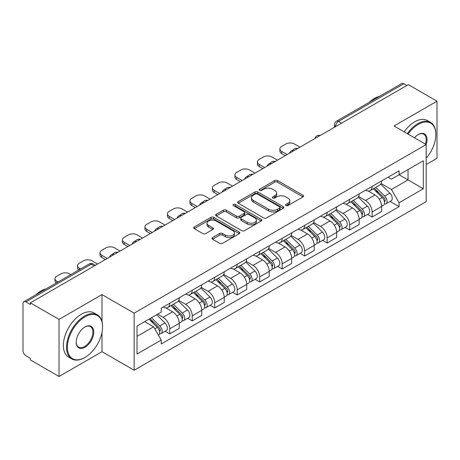 <?xml version="1.0" encoding="UTF-8"?>
<svg xmlns="http://www.w3.org/2000/svg" width="460" height="460" viewBox="0 0 460 460"><rect width="100%" height="100%" fill="white"/><g stroke="black" fill="none" stroke-linecap="round" stroke-linejoin="round"><path stroke-width="0.69" d="M285.97 205.574A1.403 0.811 0 0 0 287.954 205.574L302.985 196.892A2.001 1.156 0 0 0 303.571 196.075A2.001 1.156 0 0 0 302.985 195.258L277.518 180.556A2.001 1.156 0 0 0 274.689 180.556L259.653 189.238A1.403 0.811 0 0 0 259.244 189.808A1.403 0.811 0 0 0 259.653 190.377A1.403 0.811 0 0 0 261.636 190.377L263.58 189.255A6.405 3.697 0 0 1 272.636 189.255L274.758 190.48A6.405 3.697 0 0 1 276.632 193.096A6.405 3.697 0 0 1 274.758 195.707L272.814 196.834A1.403 0.811 0 0 0 272.4 197.403A1.403 0.811 0 0 0 272.814 197.978A1.403 0.811 0 0 0 274.792 197.978L276.736 196.851A6.405 3.697 0 0 1 285.792 196.851L287.914 198.076A6.405 3.697 0 0 1 289.794 200.692A6.405 3.697 0 0 1 287.914 203.308L285.97 204.43A1.403 0.811 0 0 0 285.562 204.999A1.403 0.811 0 0 0 285.97 205.574L285.97 204.43M212.572 237.578A2.001 1.156 0 0 0 211.985 238.395A2.001 1.156 0 0 0 212.572 239.211L219.719 243.334A2.001 1.156 0 0 0 222.548 243.334L239.24 233.697A2.001 1.156 0 0 0 239.827 232.881A2.001 1.156 0 0 0 239.24 232.064L213.773 217.356A2.001 1.156 0 0 0 210.945 217.356L194.246 226.998A2.001 1.156 0 0 0 193.66 227.815A2.001 1.156 0 0 0 194.246 228.631L202.877 233.611A2.001 1.156 0 0 0 205.706 233.611L212.853 229.488A2.001 1.156 0 0 0 213.44 228.672A2.001 1.156 0 0 0 212.853 227.855L208.575 225.383A5.353 3.088 0 0 1 207.006 223.198A5.353 3.088 0 0 1 210.312 220.346A5.353 3.088 0 0 1 216.142 221.013L232.909 230.696A5.353 3.088 0 0 1 234.479 232.881A5.353 3.088 0 0 1 231.173 235.733A5.353 3.088 0 0 1 225.342 235.066L222.548 233.45A2.001 1.156 0 0 0 219.719 233.45L212.572 237.578L212.572 239.211M134.142 313.156L101.993 294.601L59.035 319.401L30.354 302.841L408.313 84.623L437 101.188L394.042 125.988L426.19 144.543L134.142 313.156L134.142 370.254L426.19 201.641L426.19 144.543A12.437 7.182 -60 0 0 418.261 134.561L418.261 134.561A12.437 7.182 -60 0 0 414.448 137.764M263.724 217.931A2.001 1.156 0 0 0 266.553 217.931L283.245 208.288A2.001 1.156 0 0 0 283.832 207.471A2.001 1.156 0 0 0 283.245 206.655L257.778 191.952A2.001 1.156 0 0 0 254.949 191.952L238.251 201.589A2.001 1.156 0 0 0 237.665 202.406A2.001 1.156 0 0 0 238.251 203.222L263.724 217.931M233.933 205.879A1.403 0.811 0 0 1 235.353 206.074L235.353 204.407L261.245 219.357A2.001 1.156 0 0 1 261.832 220.173A2.001 1.156 0 0 1 261.245 220.99L244.547 230.632A2.001 1.156 0 0 1 241.718 230.632L216.252 215.93L216.252 214.297A2.001 1.156 0 0 0 215.665 215.113A2.001 1.156 0 0 0 216.252 215.93M216.252 214.297L223.393 210.168A2.001 1.156 0 0 1 226.228 210.168L236.555 216.131A2.001 1.156 0 0 0 239.384 216.131L244.122 213.394A2.001 1.156 0 0 0 244.708 212.577A2.001 1.156 0 0 0 244.122 211.761L233.369 205.551A1.403 0.811 0 0 1 232.961 204.982A1.403 0.811 0 0 1 233.824 204.234A1.403 0.811 0 0 1 235.353 204.407M59.035 319.401L59.035 376.493L30.354 359.933L30.354 358.265L25.881 355.689A4.077 2.352 -120 0 1 23 350.692L23 303.589A4.077 2.352 -120 0 1 23.845 301.72L89.142 264.023A4.077 2.352 60 0 1 91.183 264.224L25.881 301.921A4.077 2.352 -120 0 0 23.845 301.72M426.19 164.519L437 158.28L437 101.188M59.035 376.493L101.993 351.693L134.142 370.254M30.354 302.841L30.354 304.503L25.881 301.921M341.573 123.159L338.543 121.411A4.077 2.352 60 0 0 336.507 121.21L401.804 83.507A4.077 2.352 60 0 1 403.846 83.709L338.543 121.411A4.077 2.352 120 0 0 335.662 126.402L335.662 126.569M406.87 85.456L403.846 83.709M372.134 186.409A9.378 5.416 60 0 1 370.191 190.618L379.701 185.127A9.378 5.416 -120 0 0 381.645 180.918M358.627 196.506L365.499 200.474A9.378 5.416 60 0 1 372.134 211.956L381.645 206.465A9.378 5.416 -120 0 0 375.015 194.982L368.207 191.049M381.645 206.465L381.645 211.542L372.134 217.034L367.569 214.4M370.191 190.618A9.378 5.416 60 0 1 365.573 190.193M372.134 211.956L372.134 217.034M349.646 199.393A9.378 5.416 60 0 1 347.702 203.602L357.219 198.111A9.378 5.416 -120 0 0 359.156 193.896M345.08 227.384L349.646 230.017L359.156 224.526L359.156 219.449A9.378 5.416 -120 0 0 352.527 207.966L345.719 204.033M347.702 203.602A9.378 5.416 60 0 1 343.085 203.176M336.145 209.49L343.016 213.457A9.378 5.416 60 0 1 349.646 224.94L349.646 230.017M327.158 212.376A9.378 5.416 60 0 1 325.214 216.585L334.73 211.088A9.378 5.416 -120 0 0 336.668 206.879M322.598 240.367L327.158 243.001L336.674 237.509L336.674 232.432A9.378 5.416 -120 0 0 330.038 220.944L323.23 217.016M325.214 216.585A9.378 5.416 60 0 1 320.597 216.16M313.657 222.473L320.528 226.441A9.378 5.416 60 0 1 327.158 237.923L327.158 243.001M304.669 225.36A9.378 5.416 60 0 1 302.726 229.569L312.242 224.072A9.378 5.416 -120 0 0 314.186 219.863M300.11 253.351L304.669 255.984L314.186 250.493L314.186 245.416A9.378 5.416 -120 0 0 307.55 233.927L300.742 230M302.726 229.569A9.378 5.416 60 0 1 298.109 229.143M291.168 235.457L298.04 239.424A9.378 5.416 60 0 1 304.669 250.907L304.669 255.984M282.181 238.337A9.378 5.416 60 0 1 280.238 242.552L289.754 237.055A9.378 5.416 -120 0 0 291.697 232.846M277.621 266.334L282.181 268.968L291.697 263.476L291.697 258.399A9.378 5.416 -120 0 0 285.068 246.911L278.254 242.983M280.238 242.552A9.378 5.416 60 0 1 275.626 242.127M268.68 248.44L275.551 252.408A9.378 5.416 60 0 1 282.181 263.89L282.181 268.968M259.693 251.321A9.378 5.416 60 0 1 257.755 255.53L267.266 250.039A9.378 5.416 -120 0 0 269.209 245.83M255.133 279.318L259.693 281.951L269.209 276.46L269.209 271.383A9.378 5.416 -120 0 0 262.579 259.894L255.766 255.961M257.755 255.53A9.378 5.416 60 0 1 253.138 255.11M246.192 261.424L253.063 265.385A9.378 5.416 60 0 1 259.693 276.874L259.693 281.951M237.205 264.305A9.378 5.416 60 0 1 235.267 268.513L244.777 263.022A9.378 5.416 -120 0 0 246.721 258.813M232.645 292.301L237.205 294.935L246.721 289.438L246.721 284.366A9.378 5.416 -120 0 0 240.091 272.878L233.283 268.945M235.267 268.513A9.378 5.416 60 0 1 230.65 268.094M223.704 274.401L230.575 278.369A9.378 5.416 60 0 1 237.205 289.858L237.205 294.935M214.722 277.288A9.378 5.416 60 0 1 212.779 281.497L222.289 276.006A9.378 5.416 -120 0 0 224.233 271.797M210.157 305.285L214.722 307.918L224.233 302.421L224.233 297.344A9.378 5.416 -120 0 0 217.603 285.861L210.795 281.928M212.779 281.497A9.378 5.416 60 0 1 208.161 281.077M201.215 287.385L208.087 291.352A9.378 5.416 60 0 1 214.722 302.841L214.722 307.918M192.234 290.271A9.378 5.416 60 0 1 190.29 294.48L199.807 288.989A9.378 5.416 -120 0 0 201.744 284.78M187.668 318.268L192.234 320.902L201.744 315.405L201.744 310.327A9.378 5.416 -120 0 0 195.115 298.845L188.307 294.912M190.29 294.48A9.378 5.416 60 0 1 185.673 294.061M178.733 300.368L185.604 304.336A9.378 5.416 60 0 1 192.234 315.824L192.234 320.902M169.746 303.255A9.378 5.416 60 0 1 167.802 307.464L177.318 301.973A9.378 5.416 -120 0 0 179.256 297.764M165.186 331.246L169.746 333.879L179.256 328.388L179.256 323.311A9.378 5.416 -120 0 0 172.626 311.828L165.818 307.895M167.802 307.464A9.378 5.416 60 0 1 163.185 307.044M157.636 314.157L163.116 317.32A9.378 5.416 60 0 1 169.746 328.808L169.746 333.879M388.062 177.209L391.448 179.17L423.303 160.776L408.026 169.596L408.026 179.917L391.448 189.486L381.116 183.523M137.023 336.381L153.6 326.807L161.242 340.043L137.023 354.022L137.023 326.059L161.242 312.075L161.242 308.166L399.09 170.844L399.09 174.754L423.303 188.738L399.09 202.722L391.448 189.486M423.303 160.776L423.303 188.738M161.242 340.043L161.242 343.953L399.09 206.632L399.09 202.722M101.993 294.601L101.993 321.586M101.993 332.465L101.993 351.693M153.6 326.807L144.664 321.649M390.057 201.417L399.09 206.632M286.528 205.769L287.914 204.97A6.405 3.697 0 0 0 289.794 202.36L289.794 200.692M276.632 193.096L276.632 194.758A6.405 3.697 0 0 1 274.758 197.374L273.372 198.174M302.956 196.909L277.518 182.217A2.001 1.156 0 0 0 274.689 182.217L260.21 190.578M283.222 208.305L257.778 193.614A2.001 1.156 0 0 0 254.949 193.614L238.28 203.239M279.709 208.046A1.403 0.811 0 0 0 280.123 207.471A1.403 0.811 0 0 0 279.709 206.902L257.353 193.993A1.403 0.811 0 0 0 255.375 193.993L253.322 195.178A6.405 3.697 0 0 0 251.447 197.794A6.405 3.697 0 0 0 253.322 200.405L268.6 209.231A6.405 3.697 0 0 0 277.656 209.231L279.709 208.046L279.709 209.708A1.403 0.811 0 0 0 280.123 209.139L280.123 207.471M251.447 197.794L251.447 199.456A6.405 3.697 0 0 0 253.322 202.072L253.322 200.405M279.709 209.708L277.656 210.893A6.405 3.697 0 0 1 268.6 210.893L253.322 202.072M216.275 215.941L223.393 211.836L223.393 210.168M244.708 212.577L244.708 214.245A2.001 1.156 0 0 1 244.122 215.061L239.384 217.798A2.001 1.156 0 0 1 236.555 217.798L226.228 211.836A2.001 1.156 0 0 0 223.393 211.836M235.353 206.074L261.217 221.007M247.273 222.318A5.353 3.088 0 0 0 253.103 222.991A5.353 3.088 0 0 0 256.41 220.133A5.353 3.088 0 0 0 254.84 217.948L248.935 214.538A2.001 1.156 0 0 0 246.106 214.538L241.368 217.275A2.001 1.156 0 0 0 240.781 218.092A2.001 1.156 0 0 0 241.368 218.908L247.273 222.318L247.273 223.986A5.353 3.088 0 0 0 253.103 224.652A5.353 3.088 0 0 0 256.41 221.8L256.41 220.133M240.781 218.092L240.781 219.759A2.001 1.156 0 0 0 241.368 220.576L241.368 218.908M247.273 223.986L241.368 220.576M234.479 232.881L234.479 234.542A5.353 3.088 0 0 1 231.173 237.4A5.353 3.088 0 0 1 225.342 236.727L222.548 235.117A2.001 1.156 0 0 0 219.719 235.117L212.6 239.223M207.006 223.198L207.006 224.865A5.353 3.088 0 0 0 208.575 227.05L208.575 225.383M212.83 229.505L208.575 227.05M239.24 232.064L239.24 233.697L213.773 219.023A2.001 1.156 0 0 0 210.945 219.023L194.275 228.649M373.342 188.795L382.202 197.535A5.094 2.944 60 0 1 383.548 205.177L381.645 206.275M290.18 152.829L289.691 152.542A12.742 7.354 -0 0 1 293.359 149.713M375.107 190.538L378.862 192.711M299.983 147.165L294.509 144.003A6.118 3.53 -0 0 0 285.855 144.003L281.675 146.418A6.118 3.53 -0 0 0 279.887 148.913A6.118 3.53 -0 0 0 281.675 151.415L287.155 154.577M374.325 188.232L384.025 197.8A2.444 1.414 60 0 1 384.669 201.468A2.444 1.414 60 0 1 384.451 201.555M375.791 187.381L384.652 196.121A5.094 2.944 60 0 1 385.997 203.763A5.094 2.944 60 0 1 384.456 203.929M380.748 184.155L389.838 193.125A5.094 2.944 60 0 1 391.184 200.767L385.997 203.763M285.28 155.658L281.675 153.577A6.118 3.53 180 0 1 279.887 151.081L279.887 148.913M350.853 201.779L359.714 210.519A5.094 2.944 60 0 1 361.06 218.161L359.156 219.259M267.697 165.813L267.202 165.525A12.742 7.354 -0 0 1 270.871 162.696M352.624 203.521L356.379 205.689M277.495 160.149L272.021 156.986A6.118 3.53 -0 0 0 263.373 156.986L259.193 159.401A6.118 3.53 -0 0 0 257.399 161.897A6.118 3.53 -0 0 0 259.193 164.398L264.667 167.555M351.837 201.215L361.537 210.783A2.444 1.414 60 0 1 362.181 214.452A2.444 1.414 60 0 1 361.962 214.538M353.303 200.364L362.164 209.105A5.094 2.944 60 0 1 363.509 216.746A5.094 2.944 60 0 1 361.968 216.907M358.265 197.139L367.356 206.109A5.094 2.944 60 0 1 368.696 213.75L363.509 216.746M262.792 168.642L259.193 166.56A6.118 3.53 180 0 1 257.399 164.065L257.399 161.897M328.365 214.762L337.226 223.502A5.094 2.944 60 0 1 338.572 231.144L336.668 232.242M245.209 178.79L244.714 178.509A12.742 7.354 -0 0 1 248.383 175.68M330.136 216.505L333.891 218.672M255.007 173.132L249.533 169.97A6.118 3.53 -0 0 0 240.885 169.97L236.704 172.385A6.118 3.53 -0 0 0 234.91 174.88A6.118 3.53 -0 0 0 236.704 177.376L242.178 180.538M329.348 214.199L339.049 223.767A2.444 1.414 60 0 1 339.698 227.435A2.444 1.414 60 0 1 339.474 227.522M330.82 213.348L339.675 222.088A5.094 2.944 60 0 1 341.021 229.73A5.094 2.944 60 0 1 339.48 229.891M335.777 210.122L344.868 219.092A5.094 2.944 60 0 1 346.213 226.734L341.021 229.73M240.304 181.625L236.704 179.544A6.118 3.53 180 0 1 234.91 177.048L234.91 174.88M426.19 158.263A24.869 14.358 120 0 0 435.844 134.561A24.869 14.358 120 0 0 418.261 124.407A24.869 14.358 120 0 0 408.049 134.073M407.307 133.647A25.484 14.714 -60 0 1 417.829 123.654A25.484 14.714 -60 0 1 430.572 122.394A25.484 14.714 -60 0 1 435.844 134.061L435.844 134.561M425.425 144.106A11.822 6.825 120 0 0 423.74 134.222A11.822 6.825 120 0 0 418.042 134.688M369.144 102.367A25.484 14.714 -60 0 1 374.296 98.52A25.484 14.714 -60 0 1 379.442 96.416M404.139 131.813A25.484 14.714 -60 0 1 414.655 121.825A25.484 14.714 -60 0 1 427.397 120.566L430.572 122.394M84.985 316.819A24.869 14.358 120 0 0 67.396 347.283A24.869 14.358 120 0 0 84.985 357.437L84.554 357.684A25.484 14.714 -60 0 1 71.812 358.944A25.484 14.714 -60 0 1 67.907 338.525A25.484 14.714 -60 0 1 84.554 316.072A25.484 14.714 -60 0 1 97.296 314.807A25.484 14.714 -60 0 1 102.568 326.473L102.568 326.974A24.869 14.358 120 0 0 84.985 316.819M84.985 326.974L84.985 326.974A12.437 7.182 -60 0 1 93.777 332.051A12.437 7.182 -60 0 1 84.985 347.283A12.437 7.182 -60 0 1 76.193 342.205A12.437 7.182 -60 0 1 84.985 326.974L84.985 326.974M76.193 341.952A11.822 6.825 120 0 0 78.643 347.116A11.822 6.825 120 0 0 84.554 346.529A11.822 6.825 120 0 0 92.276 336.11A11.822 6.825 120 0 0 90.465 326.64A11.822 6.825 120 0 0 84.766 327.106M35.868 294.779A25.484 14.714 -60 0 1 41.02 290.938A25.484 14.714 -60 0 1 46.167 288.834M71.812 358.944L68.638 357.115A25.484 14.714 -60 0 1 64.733 336.697A25.484 14.714 -60 0 1 81.38 314.243A25.484 14.714 -60 0 1 94.122 312.978L97.296 314.807M84.554 357.684L84.985 357.437A24.869 14.358 120 0 0 102.568 326.974M305.883 227.746L314.738 236.486A5.094 2.944 60 0 1 316.083 244.128L314.18 245.226M222.72 191.774L222.226 191.492A12.742 7.354 -0 0 1 225.894 188.663M307.648 229.488L311.403 231.656M232.524 186.116L227.044 182.953A6.118 3.53 -0 0 0 218.396 182.953L214.216 185.368A6.118 3.53 -0 0 0 212.422 187.864A6.118 3.53 -0 0 0 214.216 190.359L219.69 193.522M306.86 227.177L316.566 236.75A2.444 1.414 60 0 1 317.21 240.419A2.444 1.414 60 0 1 316.986 240.505M308.332 226.331L317.187 235.071A5.094 2.944 60 0 1 318.533 242.713A5.094 2.944 60 0 1 316.997 242.874M313.289 223.106L322.379 232.076A5.094 2.944 60 0 1 323.725 239.717L318.533 242.713M217.821 194.603L214.216 192.527A6.118 3.53 180 0 1 212.422 190.026L212.422 187.864M283.394 240.73L292.249 249.469A5.094 2.944 60 0 1 293.595 257.111L291.692 258.209M200.232 204.757L199.743 204.476A12.742 7.354 -0 0 1 203.412 201.647M285.16 242.472L288.914 244.639M210.036 199.099L204.556 195.937A6.118 3.53 -0 0 0 195.908 195.937L191.728 198.352A6.118 3.53 -0 0 0 189.934 200.847A6.118 3.53 -0 0 0 191.728 203.343L197.208 206.505M284.378 240.16L294.078 249.734A2.444 1.414 60 0 1 294.722 253.402A2.444 1.414 60 0 1 294.498 253.489M285.844 239.315L294.705 248.055A5.094 2.944 60 0 1 296.044 255.697A5.094 2.944 60 0 1 294.509 255.858M290.8 236.089L299.891 245.059A5.094 2.944 60 0 1 301.237 252.701L296.044 255.697M195.333 207.586L191.728 205.511A6.118 3.53 180 0 1 189.934 203.009L189.934 200.847M260.906 253.713L269.761 262.453A5.094 2.944 60 0 1 271.107 270.095L269.209 271.193M177.744 217.741L177.255 217.459A12.742 7.354 -0 0 1 180.924 214.63M262.671 255.455L266.426 257.623M187.548 212.083L182.068 208.92A6.118 3.53 -0 0 0 173.42 208.92L169.24 211.335A6.118 3.53 -0 0 0 167.452 213.831A6.118 3.53 -0 0 0 169.24 216.327L174.719 219.489M261.889 253.144L271.59 262.717A2.444 1.414 60 0 1 272.234 266.386A2.444 1.414 60 0 1 272.01 266.472M263.356 252.298L272.216 261.038A5.094 2.944 60 0 1 273.556 268.68A5.094 2.944 60 0 1 272.021 268.841M268.312 249.073L277.403 258.043A5.094 2.944 60 0 1 278.748 265.684L273.556 268.68M172.845 220.57L169.24 218.494A6.118 3.53 180 0 1 167.452 215.993L167.452 213.831M238.418 266.696L247.279 275.436A5.094 2.944 60 0 1 248.618 283.078L246.721 284.176M155.256 230.724L154.767 230.443A12.742 7.354 -0 0 1 158.435 227.614M240.183 268.439L243.938 270.606M165.059 225.066L159.58 221.904A6.118 3.53 -0 0 0 150.932 221.904L146.751 224.319A6.118 3.53 -0 0 0 144.963 226.814A6.118 3.53 -0 0 0 146.751 229.31L152.231 232.472M239.401 266.127L249.101 275.701A2.444 1.414 60 0 1 249.745 279.364A2.444 1.414 60 0 1 249.521 279.456M240.867 265.282L249.728 274.022A5.094 2.944 60 0 1 251.074 281.664A5.094 2.944 60 0 1 249.533 281.825M245.824 262.056L254.915 271.026A5.094 2.944 60 0 1 256.26 278.668L251.074 281.664M150.357 233.553L146.751 231.472A6.118 3.53 180 0 1 144.963 228.976L144.963 226.814M215.93 279.68L224.79 288.42A5.094 2.944 60 0 1 226.136 296.062L224.233 297.16M132.767 243.708L132.279 243.426A12.742 7.354 -0 0 1 135.947 240.597M217.695 281.422L221.45 283.59M142.571 238.05L137.097 234.887A6.118 3.53 -0 0 0 128.444 234.887L124.263 237.302A6.118 3.53 -0 0 0 122.475 239.798A6.118 3.53 -0 0 0 124.263 242.293L129.743 245.456M216.913 279.111L226.613 288.684A2.444 1.414 60 0 1 227.257 292.347A2.444 1.414 60 0 1 227.039 292.439M218.379 278.265L227.24 287.005A5.094 2.944 60 0 1 228.585 294.647A5.094 2.944 60 0 1 227.044 294.808M223.336 275.04L232.427 284.01A5.094 2.944 60 0 1 233.772 291.646L228.585 294.647M127.868 246.537L124.263 244.455A6.118 3.53 180 0 1 122.475 241.96L122.475 239.798M193.441 292.663L202.302 301.403A5.094 2.944 60 0 1 203.648 309.039L201.744 310.138M110.285 256.691L109.79 256.41A12.742 7.354 -0 0 1 113.459 253.575M195.207 294.406L198.967 296.573M120.083 251.033L114.609 247.871A6.118 3.53 -0 0 0 105.961 247.871L101.781 250.28A6.118 3.53 -0 0 0 99.987 252.781A6.118 3.53 -0 0 0 101.781 255.277L107.255 258.439M194.425 292.094L204.125 301.662A2.444 1.414 60 0 1 204.769 305.331A2.444 1.414 60 0 1 204.55 305.423M195.891 291.249L204.752 299.989A5.094 2.944 60 0 1 206.097 307.625A5.094 2.944 60 0 1 204.556 307.792M200.853 288.023L209.944 296.993A5.094 2.944 60 0 1 211.284 304.629L206.097 307.625M105.38 259.52L101.781 257.439A6.118 3.53 180 0 1 99.987 254.943L99.987 252.781M170.953 305.647L179.814 314.387A5.094 2.944 60 0 1 181.159 322.023L179.256 323.121M172.724 307.389L176.479 309.557M97.595 264.017L92.121 260.854A6.118 3.53 -0 0 0 83.473 260.854L79.293 263.264A6.118 3.53 -0 0 0 77.498 265.765A6.118 3.53 -0 0 0 79.293 268.26L80.546 268.985M171.936 305.078L181.637 314.646A2.444 1.414 60 0 1 182.286 318.314A2.444 1.414 60 0 1 182.062 318.406M173.408 304.233L182.263 312.967A5.094 2.944 60 0 1 183.609 320.608A5.094 2.944 60 0 1 182.068 320.775M178.365 301.007L187.456 309.971A5.094 2.944 60 0 1 188.801 317.613L183.609 320.608M78.718 270.043A6.118 3.53 180 0 1 77.498 267.927L77.498 265.765M148.994 319.148L157.326 327.365A5.094 2.944 60 0 1 158.671 335.006L158.418 335.156M150.236 320.373L153.991 322.541M70.886 274.562L69.632 273.838A6.118 3.53 -0 0 0 60.984 273.838L56.804 276.247A6.118 3.53 -0 0 0 55.01 278.748A6.118 3.53 -0 0 0 56.804 281.244L58.058 281.968M149.977 318.579L159.148 327.629A2.444 1.414 60 0 1 159.798 331.298A2.444 1.414 60 0 1 159.574 331.39M151.443 317.733L159.775 325.95A5.094 2.944 60 0 1 161.121 333.592A5.094 2.944 60 0 1 159.58 333.759M156.636 314.738L164.967 322.954A5.094 2.944 60 0 1 166.313 330.596L161.121 333.592M56.229 283.026A6.118 3.53 180 0 1 55.01 280.911L55.01 278.748M335.806 126.488L335.662 126.402A4.077 2.352 0 0 1 334.466 124.74L334.466 127.259M192.234 315.824L201.744 310.327M214.722 302.841L224.233 297.344M237.205 289.858L246.721 284.366M259.693 276.874L269.209 271.383M282.181 263.89L291.697 258.399M304.669 250.907L314.186 245.416M327.158 237.923L336.674 232.432M349.646 224.94L359.156 219.449M169.746 328.808L179.256 323.311M163.116 317.32L172.626 311.828M185.604 304.336L195.115 298.845M208.087 291.352L217.603 285.861M230.575 278.369L240.091 272.878M253.063 265.385L262.579 259.894M275.551 252.408L285.068 246.911M298.04 239.424L307.55 233.927M320.528 226.441L330.038 220.944M343.016 213.457L352.527 207.966M365.499 200.474L375.015 194.982M319.844 135.706A4.077 2.352 120 0 0 318.038 136.741M297.355 148.689A4.077 2.352 120 0 0 295.556 149.724M274.867 161.667A4.077 2.352 120 0 0 273.067 162.708M252.379 174.65A4.077 2.352 120 0 0 250.579 175.691M229.891 187.634A4.077 2.352 120 0 0 228.091 188.675M207.402 200.617A4.077 2.352 120 0 0 205.603 201.658M184.914 213.601A4.077 2.352 120 0 0 183.114 214.642M162.426 226.584A4.077 2.352 120 0 0 160.626 227.625M139.944 239.568A4.077 2.352 120 0 0 138.144 240.609M117.455 252.552A4.077 2.352 120 0 0 115.655 253.592M94.208 265.972L91.183 264.224A4.077 2.352 120 0 1 93.219 264.023A4.077 4.077 0 0 0 89.142 264.023M287.914 204.97L287.914 203.308M272.814 197.978L272.814 196.834M274.758 197.374L274.758 195.707M259.653 190.377L259.653 189.238M274.689 182.217L274.689 180.556M277.518 182.217L277.518 180.556M302.985 196.892L302.985 195.258M238.251 203.222L238.251 201.589M254.949 193.614L254.949 191.952M257.778 193.614L257.778 191.952M283.245 208.288L283.245 206.655M268.6 210.893L268.6 209.231M277.656 210.893L277.656 209.231M226.228 211.836L226.228 210.168M236.555 217.798L236.555 216.131M239.384 217.798L239.384 216.131M244.122 215.061L244.122 213.394M261.245 220.99L261.245 219.357M219.719 235.117L219.719 233.45M222.548 235.117L222.548 233.45M225.342 236.727L225.342 235.066M212.853 229.488L212.853 227.855M194.246 228.631L194.246 226.998M210.945 219.023L210.945 217.356M213.773 219.023L213.773 217.356M382.202 197.535L379.276 199.226M385.175 200.347L384.261 200.876M389.838 193.125L384.652 196.121M281.675 153.577L281.675 151.415M359.714 210.519L356.787 212.209M362.693 213.331L361.773 213.86M367.356 206.109L362.164 209.105M259.193 166.56L259.193 164.398M337.226 223.502L334.299 225.193M340.204 226.314L339.284 226.843M344.868 219.092L339.675 222.088M236.704 179.544L236.704 177.376M314.738 236.486L311.811 238.177M317.716 239.298L316.796 239.827M322.379 232.076L317.187 235.071M214.216 192.527L214.216 190.359M292.249 249.469L289.323 251.16M295.228 252.281L294.308 252.81M299.891 245.059L294.705 248.055M191.728 205.511L191.728 203.343M269.761 262.453L266.834 264.143M272.74 265.265L271.82 265.794M277.403 258.043L272.216 261.038M169.24 218.494L169.24 216.327M247.279 275.436L244.352 277.127M250.251 278.248L249.337 278.777M254.915 271.026L249.728 274.022M146.751 231.472L146.751 229.31M224.79 288.42L221.864 290.111M227.763 291.232L226.849 291.761M232.427 284.01L227.24 287.005M124.263 244.455L124.263 242.293M202.302 301.403L199.375 303.094M205.281 304.215L204.361 304.744M209.944 296.993L204.752 299.989M101.781 257.439L101.781 255.277M179.814 314.387L176.887 316.072M182.792 317.193L181.873 317.728M187.456 309.971L182.263 312.967M79.293 269.709L79.293 268.26M157.326 327.365L154.773 328.842M160.304 330.176L159.384 330.711M164.967 322.954L159.775 325.95M56.804 282.693L56.804 281.244M320.189 135.504A4.077 4.077 0 0 0 314.956 138.523M297.7 148.488A4.077 4.077 0 0 0 292.468 151.507M275.212 161.471A4.077 4.077 0 0 0 269.98 164.49M252.724 174.455A4.077 4.077 0 0 0 247.492 177.474M230.236 187.439A4.077 4.077 0 0 0 225.003 190.457M207.748 200.416A4.077 4.077 0 0 0 202.521 203.441M185.265 213.4A4.077 4.077 0 0 0 180.032 216.424M162.777 226.383A4.077 4.077 0 0 0 157.544 229.408M140.288 239.367A4.077 4.077 0 0 0 135.056 242.385M117.8 252.35A4.077 4.077 0 0 0 112.568 255.369M95.404 265.282L93.219 264.023M336.507 121.21A4.077 4.077 0 0 0 334.466 124.74"/></g></svg>
